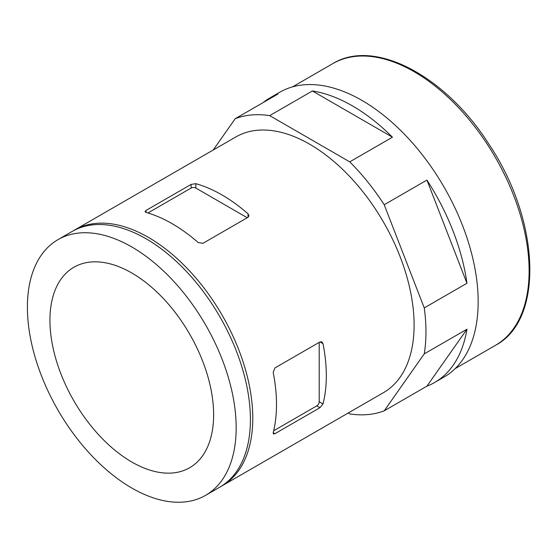 <?xml version="1.0" encoding="UTF-8"?>
<svg xmlns="http://www.w3.org/2000/svg" width="558" height="558" viewBox="0 0 558 558"><rect width="100%" height="100%" fill="white"/><g stroke="black" fill="none" stroke-linecap="round" stroke-linejoin="round"><path stroke-width="0.84" d="M146.022 212.431L145.038 211.58L146.022 210.436L191.094 184.412L195.837 183.673A147.626 85.234 60 0 1 248.031 213.805L249.014 215.688L248.031 217.285L202.959 243.309L198.209 242.57A147.626 85.234 -120 0 0 146.022 212.431L146.022 210.436M247.243 217.739L195.837 188.06A3.355 1.939 0 0 0 191.094 188.06L147.919 212.989M213.63 414.747A115.75 66.827 -120 0 0 163.103 298.258A115.75 66.827 -120 0 0 73.907 267.247A115.75 66.827 -120 0 0 73.907 400.909A115.75 66.827 -120 0 0 189.657 467.737A115.75 66.827 -120 0 0 213.63 414.747M131.786 488.027A147.626 85.234 -120 0 0 205.595 495.344A147.626 85.234 -120 0 0 205.595 324.882A147.626 85.234 -120 0 0 57.969 239.647A147.626 85.234 -120 0 0 35.342 357.943A147.626 85.234 -120 0 0 131.786 488.027M205.595 495.344L219.831 487.12A147.626 85.234 -120 0 0 219.831 316.658A147.626 85.234 -120 0 0 72.205 231.431L57.969 239.647M221.01 486.423A147.626 85.234 -120 0 0 222.203 485.753A147.626 85.234 -120 0 0 222.203 315.291A147.626 85.234 -120 0 0 74.577 230.056A147.626 85.234 -120 0 0 73.405 230.761M348.199 413.011L349.747 413.903A164.401 94.916 -120 0 0 384.218 410.821L426.919 386.164A164.401 94.916 -120 0 0 434.619 382.488L444.112 377.006A164.401 94.916 -120 0 0 444.112 187.174A164.401 94.916 -120 0 0 279.711 92.258L270.218 97.734A164.401 94.916 -120 0 0 263.181 102.56M434.619 382.488A164.401 94.916 -120 0 0 466.955 329.22L424.247 353.87A164.401 94.916 -120 0 0 424.247 307.911L466.955 283.255A164.401 94.916 -120 0 0 426.919 180.081L384.218 204.737A164.401 94.916 -120 0 0 349.747 161.855L392.448 137.198A164.401 94.916 -120 0 0 312.389 90.975L269.688 115.632A164.401 94.916 -120 0 0 235.211 118.708L277.919 94.058A164.401 94.916 -120 0 0 270.218 97.734M222.203 485.753L383.527 392.616A147.626 85.234 -120 0 0 383.527 222.154A147.626 85.234 -120 0 0 235.901 136.919L74.577 230.056M213.205 150.025L235.211 118.708M424.247 353.87L384.218 410.821M384.218 204.737L424.247 307.911M269.688 115.632L349.747 161.855M323.005 403.929L319.992 407.668L274.92 433.699L273.434 433.971L273.19 432.694A147.626 85.234 -120 0 0 273.19 372.43L274.92 367.945L319.992 341.921L321.868 341.873L323.005 343.665A147.626 85.234 60 0 1 323.005 403.929L319.204 401.739L319.204 342.382M273.657 430.776L316.832 405.847A3.355 1.939 120 0 0 319.204 401.739M426.919 386.164L466.955 329.22M466.955 283.255L426.919 180.081M392.448 137.198L312.389 90.975M191.094 188.06L191.094 184.412M195.837 188.06L195.837 183.673M248.031 217.285L248.031 213.805M455.182 368.601L495.427 345.36A162.657 93.911 -120 0 0 495.434 157.544A162.657 93.911 -120 0 0 332.777 63.633L292.525 86.874M316.832 405.847L319.992 407.668M319.992 341.921L323.005 343.665M273.19 432.694L274.92 433.699M495.427 345.36C544.552 319.601 539.935 219.831 488.759 143.964C445.444 75.797 374.306 37.965 332.777 63.633"/></g></svg>
